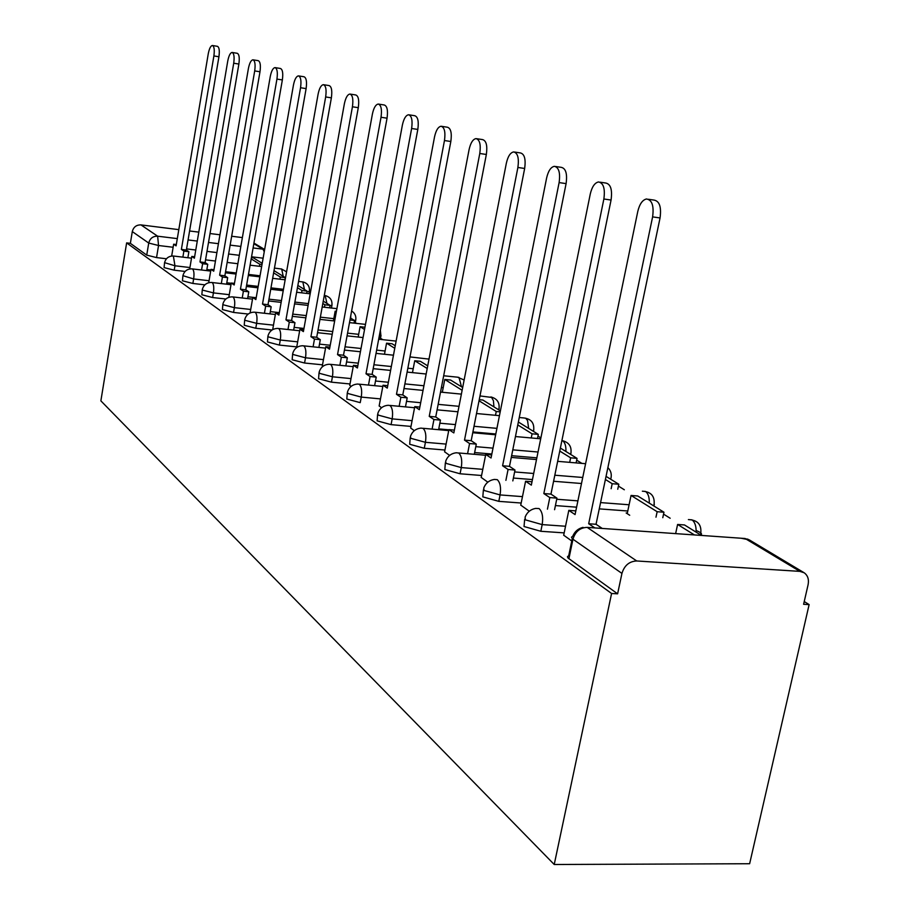 <?xml version="1.0" encoding="UTF-8"?>
<svg xmlns="http://www.w3.org/2000/svg" width="910" height="910" viewBox="0 0 910 910"><rect width="100%" height="100%" fill="white"/><g stroke="black" fill="none" stroke-linecap="round" stroke-linejoin="round"><path stroke-width="1.36" d="M524.672 519.269L524.035 526.515L540.824 531.281L542.178 524.604L525.389 519.86L525.093 517.176C527.049 512.296 530.553 509.373 535.615 508.406L539.05 508.553C542.303 511.636 543.338 516.982 542.178 524.604L565.542 526.242M483.392 489.876L482.823 496.871L498.805 501.353L500.079 494.926L484.086 490.467L483.733 488.135C485.633 483.13 489.182 480.23 494.392 479.445L497.258 479.661C500.238 482.527 501.183 487.612 500.079 494.926L522.476 496.632M445.354 462.78L444.831 469.549L460.073 473.769L461.29 467.592L446.025 463.372L445.638 461.347C447.47 456.274 451.03 453.408 456.308 452.771L458.731 453.021C461.484 455.694 462.337 460.551 461.29 467.592L482.789 469.344M410.194 437.755L409.705 444.273L424.276 448.277L425.425 442.305L410.842 438.324L410.421 436.561C412.196 431.454 415.733 428.644 421.046 428.121L423.104 428.394C425.641 430.896 426.426 435.537 425.425 442.305L446.105 444.091M377.593 414.539L377.115 420.841L391.084 424.64L392.176 418.873L378.196 415.096L377.786 413.538C379.493 408.442 382.996 405.689 388.297 405.28L390.06 405.553C392.415 407.896 393.12 412.344 392.176 418.873L412.093 420.682M347.279 392.961L346.824 399.046L360.224 402.652L361.259 397.09L347.848 393.484L347.438 392.119C349.076 387.057 352.534 384.361 357.801 384.043L359.325 384.304C361.52 386.511 362.169 390.777 361.259 397.09L380.471 398.899M319.023 372.85L318.568 378.731L331.456 382.166L332.434 376.774L319.546 373.35L319.148 372.133C320.729 367.128 324.131 364.489 329.34 364.25L330.671 364.489C332.719 366.582 333.31 370.666 332.434 376.774L350.998 378.594M292.622 354.047L292.167 359.734L304.566 363.022L305.51 357.789L293.111 354.525L292.724 353.455C294.248 348.507 297.581 345.936 302.734 345.743L303.894 345.982C305.805 347.95 306.34 351.886 305.51 357.789L323.459 359.621M267.881 336.45L267.449 341.944L279.393 345.083L280.291 340.022L268.336 336.893L267.972 335.938C269.44 331.058 272.716 328.555 277.789 328.419L278.801 328.635C280.599 330.501 281.099 334.3 280.291 340.022L297.672 341.841M244.676 319.922L244.233 325.257L255.767 328.26L256.631 323.346L245.097 320.343L244.756 319.49C246.166 314.701 249.374 312.255 254.356 312.164L255.266 312.369C256.95 314.132 257.405 317.795 256.631 323.346L273.466 325.154M222.848 304.395L222.415 309.559L233.551 312.437L234.382 307.66L223.234 304.793L222.905 304.02C224.281 299.31 227.409 296.922 232.312 296.865L233.119 297.058C234.7 298.742 235.121 302.268 234.382 307.66L250.716 309.468M202.282 289.755L201.849 294.76L212.621 297.536L213.418 292.884L202.646 290.131L202.338 289.437C203.658 284.807 206.729 282.487 211.541 282.453L212.257 282.635C213.748 284.238 214.134 287.651 213.418 292.884L229.274 294.681M182.876 275.946L182.444 280.803L192.874 283.465L193.637 278.949L182.921 275.673C184.195 271.135 187.198 268.86 191.93 268.86L192.567 269.03C193.978 270.554 194.331 273.864 193.637 278.949L209.05 280.724M164.528 262.888L164.096 267.608L174.208 270.179L174.948 265.777L164.562 262.649C165.802 258.201 168.748 255.983 173.378 256.006L174.948 265.777L189.94 267.54M173.139 247.27L158.545 245.507L148.728 243.05L132.291 231.584L130.369 243.345L126.638 242.89L611.588 593.491L554.224 864.5L749.635 863.726L809.127 604.593L804.235 601.556M670.169 518.245L663.549 514.139M624.328 489.762L618.413 486.076M581.899 463.395L576.678 460.141M540.893 437.903L537.981 436.095M410.672 356.982L410.057 356.595M382.826 339.68L380.516 338.247M356.652 323.414L355.298 322.572M126.638 242.89L100.874 400.855L554.224 864.5M809.127 604.593L803.61 604.285L808.091 584.732C809.104 579.42 807.796 575.427 804.178 572.777L799.901 571.378L636.738 560.97C629.299 561.311 624.374 565.451 621.939 573.414L572.583 538.947L571.503 537.207L572.765 536.183C574.767 531.451 578.203 528.505 583.082 527.356M611.588 593.491L617.606 593.832L621.939 573.414M166.462 258.77L156.543 257.587L158.545 245.507L157.635 236.19L177.313 238.613M242.379 237.59L231.675 236.247M219.958 234.78L210.028 233.54M198.801 232.13L189.576 230.981M178.815 229.638L140.982 224.906L157.635 236.19C152.937 236.1 149.968 238.386 148.728 243.05L146.737 255.118L156.543 257.587M132.291 231.584C133.497 227.022 136.398 224.804 140.982 224.906M349.747 385.362L351.123 386.386M379.151 405.962L381.574 407.725M410.683 428.041L414.323 430.669M444.603 451.804L449.642 455.409M481.185 477.42L487.84 482.175M627.343 513.058L626.148 512.967L629.709 515.253M520.759 505.13L529.301 511.215M563.688 535.205L571.776 540.972M564.166 532.885L540.824 531.281M627.775 510.999L599.258 508.872M576.599 507.177L555.418 505.585M521.18 503.025L498.805 501.353M581.49 483.506L553.587 481.265M532.452 479.57L513.388 478.046M481.572 475.498L460.073 473.769M536.854 457.844L511.613 455.694M491.832 454.022L474.633 452.554M444.956 450.029L424.276 448.277M495.813 433.99L472.904 431.943M448.88 429.804L438.757 428.894M411.001 426.415L391.084 424.64M350.009 383.963L331.456 382.166M322.515 364.819L304.566 363.022M296.762 346.892L279.393 345.083M272.056 330L255.767 328.26M248.202 314.041L233.551 312.437M225.862 299.015L212.621 297.536M204.864 284.841L192.874 283.465M185.105 271.442L174.208 270.179M617.606 593.832L567.942 557.955L567.465 556.715L568.739 555.646L572.253 538.663M130.369 243.345L146.737 255.118M212.53 45.523L217.41 46.319C219.219 47.172 219.731 50.642 218.923 56.761L213.884 55.942C214.692 49.822 214.191 46.342 212.394 45.5C210.654 45.83 209.266 48.617 208.242 53.872L176.096 245.848L173.651 244.21L176.312 244.528M182.876 257.143L183.888 251.103L188.893 251.706L186.379 250.023L181.386 249.42L213.884 55.942M183.888 251.103L181.386 249.42M171.671 256.029L173.651 244.21M262.216 263.32L253.378 257.849L251.41 257.61M259.452 266.3L259.805 264.253L251.194 258.884M259.805 264.253L262.012 264.514M186.379 250.023L218.923 56.761M188.893 251.706L187.881 257.735M232.255 52.484L237.237 53.292C239.159 54.156 239.705 57.751 238.875 64.053L233.711 63.222C234.552 56.909 234.006 53.326 232.095 52.45C230.264 52.791 228.819 55.658 227.75 61.038L194.387 258.178L191.805 256.438L194.626 256.779M201.554 269.986L202.623 263.718L207.742 264.332L205.091 262.546L199.984 261.943L233.711 63.222M202.623 263.718L199.984 261.943M189.689 268.973L191.805 256.438M279.939 279.188L280.314 277.027L285.274 277.607L274.012 270.634M285.274 277.607L284.898 279.779M280.314 277.027L273.626 272.852M205.091 262.546L238.875 64.053M207.742 264.332L206.684 270.589M253.128 59.844L258.201 60.663C260.26 61.561 260.851 65.258 259.987 71.765L254.698 70.923C255.562 64.405 254.971 60.708 252.935 59.81C251.001 60.162 249.488 63.086 248.385 68.603L213.725 271.191L210.995 269.36L213.975 269.713M221.312 283.579L222.427 277.061L227.682 277.675L224.861 275.787L219.629 275.173L254.698 70.923M222.427 277.061L219.629 275.173M208.708 282.703L210.995 269.36M301.574 292.815L301.983 290.517L307.057 291.109L297.866 285.41M307.057 291.109L306.647 293.407M301.983 290.517L297.456 287.696M224.861 275.787L259.987 71.765M227.682 277.675L226.556 284.182M275.241 67.636L280.416 68.478C282.612 69.399 283.249 73.221 282.362 79.932L276.936 79.079C277.834 72.345 277.197 68.523 275.025 67.602C272.977 67.966 271.385 70.969 270.247 76.622L234.177 284.978L231.288 283.033L234.45 283.397M242.231 297.979L243.402 291.189L248.783 291.803L245.802 289.812L240.445 289.198L276.936 79.079M243.402 291.189L240.445 289.198M228.819 297.32L231.288 283.033M324.461 307.25L324.904 304.793L330.102 305.385L323.255 301.142M330.102 305.385L329.659 307.83M324.904 304.793L322.834 303.496M245.802 289.812L282.362 79.932M248.783 291.803L247.6 298.594M298.708 75.917L303.997 76.758C306.34 77.714 307.045 81.661 306.113 88.611L300.55 87.735C301.483 80.774 300.789 76.827 298.457 75.871C296.307 76.258 294.624 79.341 293.441 85.13L255.869 299.583L252.798 297.513L256.165 297.9M264.412 313.267L265.663 306.181L271.18 306.795L268.006 304.679L262.512 304.065L300.55 87.735M265.663 306.181L262.512 304.065M250.102 312.915L252.798 297.513M349.963 320.001L354.525 320.513L350.35 317.92M354.525 320.513L354.047 323.13M336.313 311.902L335.164 311.186L336.416 311.322M333.401 320.855L335.164 311.186M268.006 304.679L306.113 88.611M271.18 306.795L269.929 313.87M323.676 84.721L329.067 85.574C331.57 86.552 332.343 90.647 331.376 97.848L325.666 96.949C326.633 89.737 325.871 85.642 323.38 84.675C321.093 85.074 319.33 88.236 318.102 94.174L278.892 315.099L275.639 312.903L279.211 313.29M287.981 329.511L289.312 322.106L294.965 322.72L291.598 320.468L285.956 319.854L325.666 96.949M289.312 322.106L285.956 319.854M272.681 329.625L275.639 312.903M379.197 336.438L380.448 336.575L379.311 335.87M380.448 336.575L379.925 339.362M364.535 329.477L360.087 326.701L364.955 327.236M358.176 337.041L360.087 326.701M291.598 320.468L331.376 97.848M294.965 322.72L293.646 330.125M350.282 94.105L355.764 94.97C358.46 95.971 359.302 100.202 358.29 107.687L352.432 106.777C353.444 99.292 352.614 95.049 349.929 94.049C347.506 94.469 345.652 97.723 344.367 103.808L303.394 331.593L299.925 329.261L303.747 329.67M313.086 346.824L314.485 339.066L320.297 339.68L316.714 337.28L310.924 336.666L352.432 106.777M314.485 339.066L310.924 336.666M296.637 347.586L299.925 329.261M395.247 345.743L392.073 343.775L386.557 343.184L394.769 348.302M384.486 354.263L386.557 343.184M316.714 337.28L358.29 107.687M320.297 339.68L318.898 347.427M378.685 104.115L384.259 104.991C387.171 106.015 388.104 110.417 387.046 118.186L381.028 117.265C382.075 109.473 381.153 105.071 378.264 104.058C375.693 104.502 373.737 107.846 372.395 114.091L329.511 349.19L325.814 346.699L329.886 347.12M339.862 365.308L341.352 357.164L347.324 357.778L343.502 355.218L337.542 354.604L381.028 117.265M341.352 357.164L337.542 354.604M322.265 366.173L325.814 346.699M427.723 365.854L420.397 361.327L414.733 360.735L427.211 368.504M412.469 372.634L414.733 360.735M343.502 355.218L387.046 118.186M347.324 357.778L345.834 365.911M409.09 114.842L414.755 115.718C417.895 116.764 418.918 121.337 417.815 129.436L411.627 128.492C412.73 120.382 411.707 115.809 408.579 114.762C405.849 115.24 403.778 118.687 402.379 125.091L357.414 367.981L353.455 365.32L357.823 365.752M368.482 385.078L370.074 376.512L376.228 377.127L372.122 374.374L366.002 373.771L411.627 128.492M370.074 376.512L366.002 373.771M349.736 385.419L353.455 365.32M462.667 387.512L450.598 380.039L444.785 379.459L462.132 390.265M442.317 392.267L444.785 379.459M372.122 374.374L417.815 129.436M376.228 377.127L374.624 385.681M441.714 126.342L447.436 127.229C450.848 128.287 451.986 133.042 450.837 141.494L444.467 140.538C445.616 132.064 444.489 127.309 441.088 126.251C438.176 126.763 435.992 130.312 434.536 136.887L387.273 388.104L383.042 385.237L387.728 385.703M399.149 406.292L400.866 397.249L407.191 397.852L402.789 394.906L396.487 394.303L444.467 140.538M400.866 397.249L396.487 394.303M379.14 406.019L383.042 385.237M500.398 410.888L482.88 400.036L479.24 399.683M495.495 415.301L496.246 411.502L479.024 400.775M496.246 411.502L500.193 411.877M402.789 394.906L450.837 141.494M407.191 397.852L405.473 406.884M476.795 138.718L482.562 139.594C486.293 140.663 487.555 145.623 486.349 154.472L479.786 153.494C480.992 144.633 479.741 139.674 476.032 138.604C472.927 139.162 470.618 142.825 469.094 149.57L419.339 409.693L414.778 406.622L419.828 407.1M432.102 429.111L433.945 419.533L440.451 420.124L435.731 416.962L429.236 416.359L479.786 153.494M433.945 419.533L429.236 416.359M410.672 428.11L414.778 406.622M531.247 437.96L532.077 433.82L538.322 434.388L518.359 422.012M538.322 434.388L537.491 438.506M532.077 433.82L517.779 424.913M435.731 416.962L486.349 154.472M440.451 420.124L438.609 429.691M514.639 152.061L520.429 152.937C524.513 154.006 525.923 159.182 524.66 168.464L517.892 167.474C519.155 158.169 517.756 152.982 513.695 151.924C510.373 152.55 507.928 156.315 506.347 163.231L453.828 432.921L448.914 429.622L454.374 430.111M467.581 453.726L469.583 443.534L476.294 444.114L471.187 440.702L464.51 440.122L517.892 167.474M469.583 443.534L464.51 440.122M444.592 451.872L448.914 429.622M569.694 462.36L570.627 457.821L577.042 458.378L560.378 448.05M577.042 458.378L576.11 462.906M570.627 457.821L559.764 451.064M471.187 440.702L524.66 168.464M476.294 444.114L474.292 454.295M555.589 166.507L561.333 167.36C565.838 168.407 567.419 173.821 566.1 183.615L559.115 182.591C560.446 172.786 558.865 167.372 554.383 166.325C550.857 167.03 548.264 170.932 546.614 178.007L491.047 457.992L485.747 454.42L491.65 454.92M505.903 480.343L508.076 469.469L515.003 470.038L509.486 466.341L502.593 465.772L559.115 182.591M508.076 469.469L502.593 465.772M481.174 477.5L485.747 454.42M611.145 488.715L612.191 483.71L618.8 484.245L606.049 476.351M618.8 484.245L617.754 489.239M612.191 483.71L605.4 479.479M509.486 466.341L566.1 183.615M515.003 470.038L512.819 480.901M600.043 182.182L605.673 183.012C610.667 184.002 612.464 189.678 611.065 200.041L603.865 199.006C605.264 188.632 603.478 182.944 598.507 181.954C594.731 182.774 591.989 186.789 590.271 194.023L531.326 485.132L525.582 481.253L532.009 481.765M547.433 509.168L549.799 497.577L556.943 498.123L550.96 494.107L543.839 493.561L603.865 199.006M549.799 497.577L543.839 493.561M520.736 505.221L525.582 481.253M663.959 512.228L637.751 495.995L631.062 495.461L657.157 511.716L663.959 512.228L662.787 517.699M655.973 517.198L657.157 511.716M627.217 513.649L631.062 495.461M550.96 494.107L611.065 200.041M556.943 498.123L554.577 509.702M648.489 199.279L653.869 200.063C659.466 200.951 661.524 206.911 660.057 217.945L652.606 216.887C654.085 205.842 652.038 199.87 646.464 198.983C642.46 199.938 639.559 204.09 637.785 211.45L575.063 514.582L568.807 510.373L575.825 510.897M602.238 528.437L596.039 524.285L588.679 523.762L652.606 216.887M594.844 527.914L588.679 523.762M563.677 535.296L568.807 510.373M701.417 535.433L684.513 524.956L677.609 524.456L694.444 534.943M675.63 533.613L677.609 524.456M596.039 524.285L660.057 217.945M799.901 571.378L745.131 538.515L587.178 527.379L636.738 560.97M263.115 258.19L251.558 256.791M239.319 255.3L228.615 254.004M216.91 252.582L206.991 251.376M195.775 250.023L186.561 248.896M188.074 239.944L197.288 241.07M208.504 242.458L218.434 243.675M230.139 245.12L240.854 246.439M253.094 247.952L262.967 249.169L253.833 243.687M629.094 504.766L600.566 502.593M577.907 500.864L556.715 499.249M582.741 477.477L554.827 475.213M533.681 473.484L514.616 471.937M538.026 452.02L512.785 449.847M493.004 448.141L475.793 446.651M496.928 428.36L474.019 426.289M455.444 424.606L439.86 423.195M459.004 406.326L438.154 404.358M420.67 402.709L406.52 401.367M443.204 387.66L441.407 387.478M423.912 385.76L404.882 383.895M388.377 382.268L375.5 381.006M413.208 368.743L407.851 368.197M391.334 366.525L373.919 364.751M358.301 363.158L346.562 361.964M385.089 351.01L376.649 350.123M361.02 348.485L345.038 346.812M330.228 345.254L319.501 344.128M358.676 334.334L347.552 333.14M332.73 331.547L318.045 329.955M303.963 328.442L294.135 327.384M333.799 318.648L320.354 317.158M306.272 315.599L292.736 314.109M279.336 312.63L270.327 311.629M308.422 303.622L294.885 302.097M281.474 300.584L268.985 299.174M256.188 297.718L247.918 296.785M283.465 289.312L270.975 287.879M258.178 286.4L246.633 285.069M231.242 283.294L226.795 282.771M260.032 275.787L248.487 274.422M236.259 272.989L225.566 271.726M210.881 269.997L206.854 269.531M283.226 276.333L281.69 269.041L274.456 268.086M309.48 291.257L306.92 291.917M331.979 305.168L330.012 305.885M355.799 319.888L354.502 320.627M381.04 335.483L379.948 336.268M499.124 408.442L498.259 409.557M533.84 429.895L533.044 431.113M571.071 452.896L570.377 454.249M611.122 477.636L610.542 479.138M654.313 504.311L653.88 505.983C655.371 496.667 651.549 491.741 642.38 491.195M696.15 530.553C701.03 532.498 702.577 533.999 700.78 535.034M304.475 289.505L302.837 281.964L298.582 281.383M326.94 303.428L325.188 295.636L324.29 295.432M350.714 318.147L350.76 315.679M429.008 359.109L409.989 356.913M461.507 386.796L459.004 377.434L457.514 377.172L464.134 379.993M493.925 406.884L493.425 400.73L491.616 397.42L479.979 395.93M528.653 428.394L527.561 420.557L525.718 418.213L523.762 417.94C531.338 418.884 534.625 423.207 533.601 430.93L533.499 431.397M565.906 451.474C566.111 446.162 565.053 442.613 562.733 440.849L561.914 440.497M649.274 503.128C649.467 497.372 648.216 493.482 645.497 491.445L642.358 491.195M696.105 532.145C696.286 526.139 694.91 522.044 691.975 519.849L688.392 519.587M568.898 558.797L572.959 539.221C575.256 531.599 580 527.641 587.178 527.379M741.115 538.231L749.294 539.88L803.632 572.447M264.628 249.59L262.967 249.169L264.241 251.774M286.57 271.851L281.44 268.916M173.753 256.051L191.521 258.178M205.546 259.851L215.465 261.034M227.159 262.433L237.863 263.718M250.091 265.174L261.648 266.562M309.036 293.68L309.411 291.587C309.923 286.366 307.648 283.112 302.575 281.85M331.456 308.035L331.911 305.544C332.457 300.152 330.125 296.808 324.915 295.5M355.173 323.243L355.719 320.309C356.367 316.293 355.002 313.188 351.624 310.992M380.3 339.407L380.937 335.972L380.357 330.25M498.816 409.909L498.93 409.329C499.92 402.698 497.224 398.569 490.843 396.942M570.707 454.454L570.775 454.101C572.037 446.901 569.216 442.408 562.312 440.633M610.724 479.24L610.758 479.058C611.986 474.588 611.031 470.777 607.88 467.615M192.363 268.916L210.699 271.066M225.384 272.784L236.077 274.046M248.305 275.48L259.851 276.833M272.659 278.335L285.16 279.802M212.041 282.521L231.004 284.693M246.382 286.468L257.928 287.799M270.725 289.266L283.226 290.711M296.649 292.258L310.185 293.816M232.892 296.933L252.514 299.14M268.666 300.96L281.156 302.37M294.567 303.883L308.103 305.407M322.197 306.988L336.905 308.649M255.027 312.232L275.355 314.473M292.337 316.339L305.874 317.829M319.956 319.376L334.652 320.991M349.486 322.618L365.479 324.381M278.574 328.51L299.652 330.762M317.545 332.685L332.23 334.254M347.051 335.847L363.045 337.553M378.685 339.237L396.123 341.102M429.054 358.915L428.485 358.813M303.656 345.846L325.552 348.12M344.435 350.088L360.417 351.749M376.046 353.376L393.473 355.196M330.432 364.353L353.205 366.65M373.191 368.664L390.606 370.427M407.123 372.088L426.164 374.01M443.671 375.773L457.514 377.172M359.109 384.168L382.803 386.477M403.995 388.536L423.025 390.39M440.52 392.096L461.381 394.121M389.867 405.428L414.562 407.737M437.096 409.841L457.946 411.786M476.522 413.527L499.442 415.665M519.257 417.519L523.762 417.94M422.945 428.291L448.732 430.601M472.756 432.739L495.654 434.775M515.447 436.55L540.711 438.802M458.64 452.964L485.576 455.25M511.272 457.423L536.502 459.55M557.659 461.336L585.585 463.702M700.563 534.909C702.156 525.207 698.197 520.111 688.677 519.61M748.02 539.209L741.741 538.276M264.639 249.488L253.947 243.072"/></g></svg>
